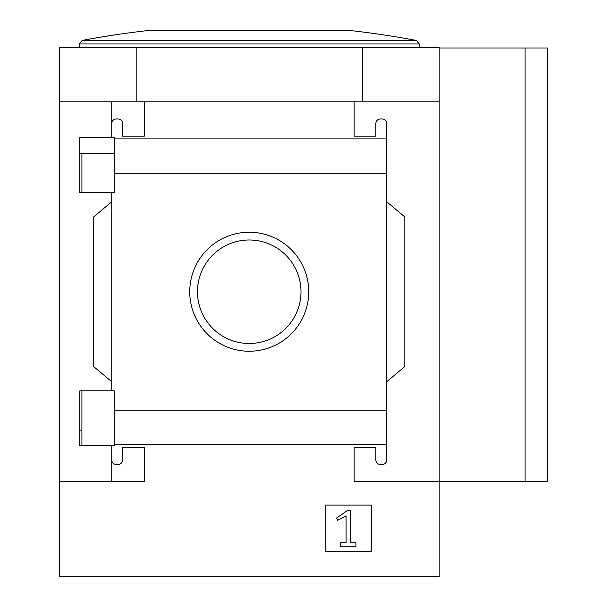 <?xml version="1.0" encoding="UTF-8"?>
<svg xmlns="http://www.w3.org/2000/svg" width="607" height="607" viewBox="0 0 607 607"><rect width="100%" height="100%" fill="white"/><g stroke="black" fill="none" stroke-linecap="round" stroke-linejoin="round"><path stroke-width="0.91" d="M114.283 153.359L79.828 153.359L79.828 192.525L79.828 137.622L114.283 137.622L114.283 192.525L79.828 192.525M79.828 390.87L114.283 390.87L114.283 445.773L79.828 445.773L79.828 390.87L79.828 430.128L81.907 430.128M111.749 445.773L111.749 459.977A4.522 4.522 0 0 0 116.278 464.499L118.084 464.499A4.522 4.522 0 0 0 122.606 459.977L122.606 447.313L144.314 447.313L144.314 481.677L59.296 481.677L59.296 47.536L439.172 47.536L439.172 481.677L354.147 481.677L354.147 447.313L375.854 447.313L375.854 459.977A4.522 4.522 0 0 0 380.377 464.499L382.19 464.499A4.522 4.522 0 0 0 386.712 459.977L386.712 444.574L114.283 444.574M59.296 481.677L59.296 576.65L439.172 576.65L439.172 481.677L525.093 481.677L525.093 47.991L547.704 47.991L547.704 481.677L525.093 481.677M189.733 291.739A59.501 59.501 0 0 1 278.985 240.213A59.501 59.501 0 0 1 278.985 343.274A59.501 59.501 0 0 1 189.733 291.739M386.712 459.977L386.712 410.249L114.283 410.249M386.712 410.249L386.712 173.23L114.283 173.23M111.749 192.525L111.749 390.87M111.749 459.977L111.749 481.677M386.712 173.23L386.712 123.509A4.522 4.522 0 0 0 382.19 118.987L380.377 118.987A4.522 4.522 0 0 0 375.854 123.509L375.854 136.173L354.147 136.173L354.147 101.801L59.296 101.801M371.332 505.107L325.208 505.107L325.208 551.232L371.332 551.232L371.332 505.107M386.712 138.912L114.283 138.912M144.314 101.801L144.314 136.173L122.606 136.173L122.606 123.509A4.522 4.522 0 0 0 118.084 118.987L116.278 118.987A4.522 4.522 0 0 0 111.749 123.509L111.749 137.622M111.749 101.801L111.749 123.509M439.172 101.801L354.147 101.801M386.712 123.509L386.712 138.889M386.712 201.744L404.801 216.927L404.801 366.56L386.712 381.735M111.749 381.735L93.66 366.56L93.66 216.927L111.749 201.744M136.173 101.801L136.173 47.536M362.288 101.801L362.288 47.536M439.172 47.991L525.093 47.991M197.472 291.739A51.762 51.762 0 0 1 275.108 246.92A51.762 51.762 0 0 1 275.108 336.566A51.762 51.762 0 0 1 197.472 291.739M347.098 510.715L336.635 518.037L337.522 520.351L346.104 515.867L346.104 542.825L340.58 542.825L340.58 546.262L355.96 546.262L355.96 542.825L350.444 542.825L350.444 510.715L347.098 510.715M308.735 30.35L147.228 30.676M146.818 30.676A904.468 904.468 0 0 0 82.142 40.426L416.326 40.426A904.468 904.468 0 0 0 351.643 30.676L146.818 30.676L345.102 30.35M416.326 40.426L419.27 43.985L79.191 43.985L79.191 47.536M81.907 153.359L81.907 192.525M81.907 390.87L81.907 445.773M351.233 30.676L351.643 30.676M419.27 43.985L419.27 47.536M82.142 40.426L79.191 43.985"/></g></svg>
